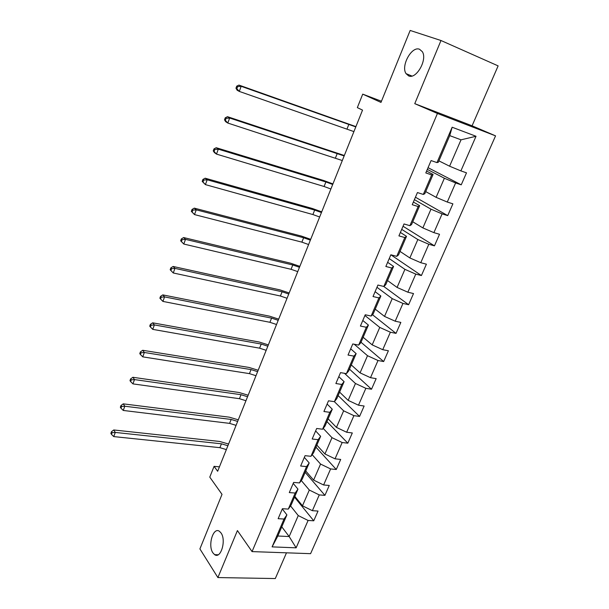 <?xml version="1.0" encoding="UTF-8"?>
<svg xmlns="http://www.w3.org/2000/svg" width="609" height="609" viewBox="0 0 609 609"><rect width="100%" height="100%" fill="white"/><g stroke="black" fill="none" stroke-linecap="round" stroke-linejoin="round"><path stroke-width="0.91" d="M408.609 75.881L406.066 73.651C400.646 66.016 411.646 45.842 419.532 49.253L422.326 51.681C427.693 59.652 416.153 79.749 408.609 75.881M212.884 552.827C207.562 545.344 213.295 526.541 219.476 531.337L221.037 532.974C226.479 540.221 220.793 559.366 214.619 554.654L212.884 552.827M440.985 40.514L414.759 103.659L472.082 125.797L498.124 65.886L440.985 40.514L410.161 30.45L380.983 102.411L362.72 94.144L357.338 107.626L362.53 110.115L217.657 471.267L214.079 466.349L209.778 477.121L222.019 494.363L199.904 548.907L217.893 577.568L275.298 578.55L286.481 552.82M472.082 125.797L495.559 135.86L310.59 553.672L252.057 551.602L437.437 113.464L495.559 135.86M438.906 160.875L449.594 166.204L461.028 139.819L449.746 135.624L438.297 162.283L436.973 162.603L431.088 160.57L425.805 172.941L431.69 174.92L423.316 194.431L417.424 192.558L412.24 204.708L418.132 206.52L409.91 225.673L404.018 223.96L398.925 235.889L404.818 237.54L396.748 256.343L390.849 254.79L385.855 266.491L391.754 267.998L383.83 286.466L377.923 285.05L373.02 296.545L378.92 297.9L371.14 316.041L365.233 314.769L360.414 326.059L366.321 327.277L358.678 345.09L352.763 343.963L348.028 355.047L353.943 356.128L346.43 373.629L340.522 372.632L335.871 383.525L341.778 384.469L334.402 401.666L328.495 400.806L323.919 411.509L329.827 412.323L322.58 429.223L316.672 428.485L312.181 438.998L318.088 439.69L310.963 456.301L305.056 455.684L300.64 466.022L306.54 466.593L299.537 482.922L293.637 482.419L289.29 492.582L295.198 493.046L288.308 509.094L282.409 508.705L278.138 518.693L284.038 519.043L272.094 546.882L296.134 547.826L289.168 536.544L298.25 515.579L290.531 505.889M436.973 162.603L452.152 127.235L476.025 136.279L460.891 170.893L466.502 172.834L461.241 184.832L428.051 167.688M296.134 547.826L308.093 520.459L313.749 520.794L318.027 511.058L312.371 510.685L319.261 494.919L324.917 495.353L329.263 485.457L323.607 484.977L330.618 468.938L336.275 469.493L340.69 459.43L335.034 458.828L342.167 442.522L347.823 443.185L352.314 432.953L346.658 432.245L353.905 415.658L359.561 416.434L364.136 406.028L358.48 405.198L365.857 388.321L371.513 389.227L376.156 378.638L370.508 377.687L378.006 360.513L383.662 361.548L388.39 350.769L382.741 349.688L390.377 332.217L396.025 333.382L400.844 322.412L395.195 321.202L402.968 303.419L408.609 304.721L413.511 293.561L407.863 292.206L415.78 274.111L421.413 275.542L426.399 264.184L420.766 262.7L428.82 244.27L434.453 245.846L439.531 234.282L433.897 232.646L442.104 213.888L447.722 215.616L452.89 203.84L447.272 202.051L455.623 182.944L461.241 184.832M423.316 194.431L424.8 193.731L433.075 174.448L426.604 171.068M427.32 169.386L444.38 178.247L436.105 197.339L425.714 191.591M433.075 174.448L431.69 174.92M455.623 182.944L444.38 178.247M447.272 202.051L436.105 197.339M409.91 225.673L411.539 224.607L419.67 205.675L413.382 202.036M414.402 199.645L430.982 209.169L422.867 227.911L412.757 221.767M419.67 205.675L418.132 206.52M442.104 213.888L430.982 209.169M433.897 232.646L422.867 227.911M396.748 256.343L398.522 254.927L406.5 236.338L400.387 232.448M401.704 229.372L417.835 239.527L409.857 257.942L400.029 251.41M406.5 236.338L404.818 237.54M428.82 244.27L417.835 239.527M420.766 262.7L409.857 257.942M383.83 286.466L385.733 284.707L393.574 266.445L387.636 262.319M389.227 258.581L404.916 269.345L397.076 287.433L387.522 280.536M393.574 266.445L391.754 267.998M415.78 274.111L404.916 269.345M407.863 292.206L397.076 287.433M371.14 316.041L373.172 313.955L380.876 296.012L375.098 291.665M376.971 287.288L392.226 298.638L384.53 316.414L375.235 309.159M380.876 296.012L378.92 297.9M402.968 303.419L392.226 298.638M395.195 321.202L384.53 316.414M358.678 345.09L360.832 342.684L368.399 325.061L362.789 320.494M364.92 315.5L379.757 327.421L372.19 344.884L363.154 337.287M368.399 325.061L366.321 327.277M390.377 332.217L379.757 327.421M382.741 349.688L372.19 344.884M346.43 373.629L348.713 370.919L356.151 353.608L350.693 348.82M354.248 344.245L367.509 355.702L360.071 372.86L351.286 364.936M356.151 353.608L353.943 356.128M378.006 360.513L367.509 355.702M370.508 377.687L360.071 372.86M334.402 401.666L336.8 398.667L344.108 381.653L338.802 376.666M344.45 373.294L355.466 383.495L348.158 400.364L339.609 392.12M344.108 381.653L341.778 384.469M365.857 388.321L355.466 383.495M358.48 405.198L348.158 400.364M322.58 429.223L325.084 425.942L332.27 409.21L327.109 404.033M334.379 401.666L343.636 410.816L336.45 427.396L328.137 418.847M332.27 409.21L329.827 412.323M353.905 415.658L343.636 410.816M346.658 432.245L336.45 427.396M310.963 456.301L313.574 452.746L320.638 436.303L315.622 430.936M323.204 428.409L331.996 437.673L324.94 453.971L316.847 445.126M320.638 436.303L318.088 439.69M342.167 442.522L331.996 437.673M335.034 458.828L324.94 453.971M299.537 482.922L302.254 479.108L309.197 462.939L304.325 457.382M312.158 454.672L320.562 464.073L313.612 480.105L305.748 470.978M309.197 462.939L306.54 466.593M330.618 468.938L320.562 464.073M323.607 484.977L313.612 480.105M288.308 509.094L291.132 505.021L297.953 489.126L293.218 483.394M301.265 480.501L309.311 490.039L302.483 505.805L294.832 496.404M297.953 489.126L295.198 493.046M319.261 494.919L309.311 490.039M312.371 510.685L302.483 505.805M272.094 546.882L277.826 536.011L286.9 514.879L282.294 508.979M281.769 526.823L289.168 536.544L277.826 536.011M286.9 514.879L284.038 519.043M308.093 520.459L298.25 515.579M252.057 551.602L237.419 530.568L217.893 577.568M414.759 103.659L437.437 113.464M381.455 101.231L362.72 94.144M219.438 466.844L214.079 466.349M476.025 136.279L461.028 139.819M449.746 135.624L452.152 127.235M460.891 170.893L449.594 166.204M313.749 520.794L294.52 497.134M324.917 495.353L305.155 472.356M336.275 469.493L315.964 447.181M347.823 443.185L326.957 421.595M359.561 416.434L338.124 395.584M371.513 389.227L349.475 369.145M383.662 361.548L361.015 342.266M396.025 333.382L372.457 314.693M408.609 304.721L383.761 286.451M421.413 275.542L390.849 254.79M434.453 245.846L403.036 226.251M447.722 215.616L415.437 197.225M226.35 449.602L219.91 447.668L113.761 436.592L115.276 432.428L112.071 432.694L111.477 431.705L110.876 433.372L111.47 434.362L112.071 432.694M227.903 445.742L221.455 443.801L115.276 432.428L113.776 429.969L219.666 441.464L228.588 444.03M113.776 429.969L111.477 431.705M111.47 434.362L113.761 436.592M236.079 425.356L229.601 423.377L123.269 410.451L124.807 406.226L121.579 406.492L120.963 405.541L120.346 407.231L120.963 408.19L121.579 406.492M237.647 421.436L231.169 419.441L124.807 406.226L123.254 403.851L229.327 417.18L238.294 419.822M123.254 403.851L120.963 405.541M120.963 408.19L123.269 410.451M245.952 400.73L239.444 398.697L132.929 383.883L134.498 379.582L131.239 379.856L130.6 378.935L129.976 380.655L130.615 381.577L131.239 379.856M247.551 396.748L241.035 394.708L134.498 379.582L132.891 377.291L239.147 392.516L248.16 395.233M132.891 377.291L130.6 378.935M130.615 381.577L132.929 383.883M255.986 375.723L249.439 373.629L142.757 356.859L144.348 352.482L141.067 352.763L140.405 351.88L139.773 353.631L140.428 354.514L141.067 352.763M257.607 371.673L251.06 369.579L144.348 352.482L142.696 350.282L249.111 367.463L258.178 370.264M142.696 350.282L140.405 351.88M140.428 354.514L142.757 356.859M266.179 350.312L259.594 348.173L152.76 329.37L154.374 324.924L151.062 325.214L150.377 324.369L149.738 326.142L150.415 326.995L151.062 325.214M267.831 346.201L261.238 344.055L154.374 324.924L152.661 322.823L259.236 342.022L268.348 344.907M152.661 322.823L150.377 324.369M150.415 326.995L152.76 329.37M276.532 324.498L269.916 322.298L162.923 301.417L164.567 296.895L161.225 297.184L160.525 296.377L159.87 298.189L160.57 298.996L161.225 297.184M278.206 320.326L271.584 318.119L164.567 296.895L162.801 294.885L269.528 316.162L278.686 319.139M162.801 294.885L160.525 296.377M160.57 298.996L162.923 301.417M287.052 298.273L280.399 296.012L173.268 272.977L174.943 268.371L171.571 268.676L170.84 267.907L170.177 269.749L170.901 270.518L171.571 268.676M288.757 294.033L282.096 291.764L174.943 268.371L173.116 266.468L279.98 289.899L289.184 292.959M173.116 266.468L170.84 267.907M170.901 270.518L173.268 272.977M297.748 271.622L291.056 269.3L183.796 244.042L180.66 240.814L181.413 241.537L182.091 239.664L181.337 238.941L180.66 240.814M299.476 267.305L292.777 264.976L185.494 239.352L183.796 244.042L181.413 241.537M182.091 239.664L185.494 239.352L183.613 237.556L290.607 263.202L299.856 266.354M183.613 237.556L181.337 238.941M308.611 244.529L301.881 242.146L194.507 214.589L191.333 211.369L192.109 212.046L192.802 210.143L192.025 209.458L191.333 211.369M310.369 240.152L303.632 237.754L196.235 209.823L194.507 214.589L192.109 212.046M192.802 210.143L196.235 209.823L194.294 208.133L301.402 236.079L310.704 239.322M194.294 208.133L192.025 209.458M319.656 216.994L312.889 214.551L205.408 184.618L202.196 181.398L202.995 182.03L203.695 180.089L202.896 179.457L202.196 181.398M321.445 212.541L314.67 210.082L207.167 179.769L205.408 184.618L202.995 182.03M203.695 180.089L207.167 179.769L205.157 178.193L312.379 208.499L321.727 211.841M205.157 178.193L202.896 179.457M330.885 189.003L324.079 186.491L216.499 154.107L214.437 152.631L213.249 150.887L214.079 151.481L214.794 149.502L213.965 148.916L213.249 150.887M332.704 184.474L325.891 181.954L218.296 149.167L216.499 154.107L214.079 151.481M214.794 149.502L218.296 149.167L216.218 147.713L323.531 180.462L332.933 183.903M216.218 147.713L213.965 148.916M342.304 160.54L227.796 123.048L225.665 121.693L224.508 119.828L225.36 120.369L226.091 118.359L225.239 117.819L224.508 119.828M344.154 155.934L229.631 118.017L227.796 123.048L225.36 120.369M226.091 118.359L229.631 118.017L227.484 116.684L344.329 155.501M227.484 116.684L225.239 117.819M353.913 131.597L239.307 91.419L237.099 90.185L235.972 88.206L236.848 88.693L237.594 86.645L236.711 86.158L235.972 88.206M355.793 126.908L241.164 86.295L239.307 91.419L236.848 88.693M237.594 86.645L241.164 86.295L238.949 85.085L355.915 126.619M238.949 85.085L236.711 86.158M219.91 447.668L221.455 443.801M229.601 423.377L231.169 419.441M239.444 398.697L241.035 394.708M249.439 373.629L251.06 369.579M259.594 348.173L261.238 344.055M269.916 322.298L271.584 318.119M280.399 296.012L282.096 291.764M291.056 269.3L292.777 264.976M301.881 242.146L303.632 237.754M312.889 214.551L314.67 210.082M324.079 186.491L325.891 181.954M335.46 157.959L337.302 153.346M347.031 128.948L348.904 124.251M406.066 73.651L411.92 76.034M214.619 554.654L218.174 554.769"/></g></svg>
